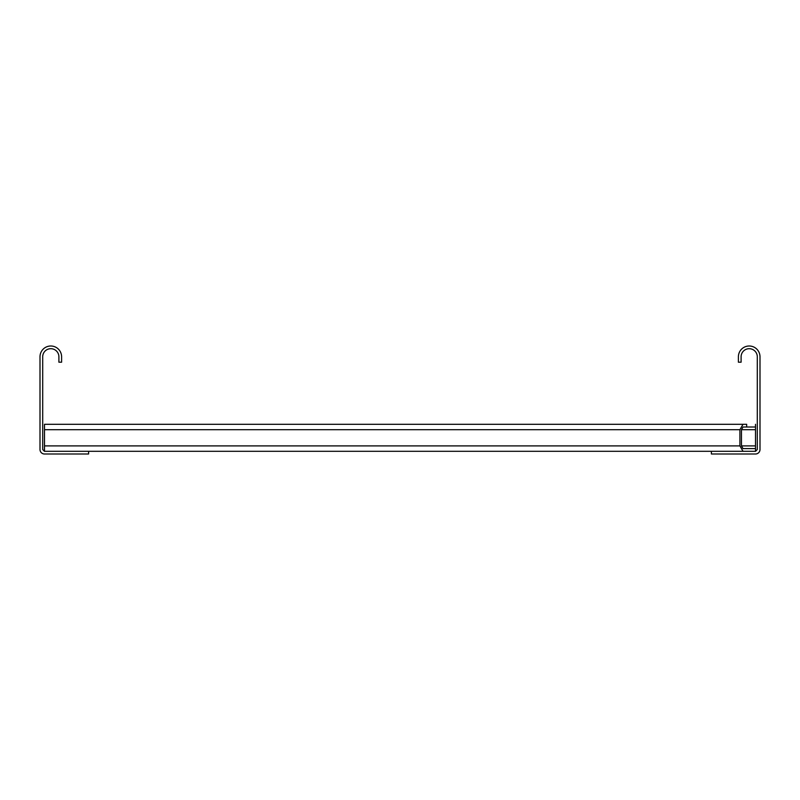 <?xml version="1.0" encoding="UTF-8"?>
<svg xmlns="http://www.w3.org/2000/svg" width="800" height="800" viewBox="0 0 800 800"><rect width="100%" height="100%" fill="white"/><g stroke="black" fill="none" stroke-linecap="round" stroke-linejoin="round"><path stroke-width="1.2" d="M88.6 454L44.5 454A4.5 4.5 0 0 1 40 449.5L40 356.8A10.8 10.8 0 0 1 50.8 346A10.8 10.8 0 0 1 61.6 356.8L61.6 362.2L58.9 362.2L58.9 356.8A8.1 8.1 0 0 0 50.8 348.7A8.1 8.1 0 0 0 42.7 356.8L42.7 449.5L44.4 451.3L88.6 451.3L88.6 454M711.4 454L755.5 454A4.5 4.5 0 0 0 760 449.5L760 356.8A10.8 10.8 0 0 0 749.2 346A10.8 10.8 0 0 0 738.4 356.8L738.4 362.2L741.1 362.2L741.1 356.8A8.1 8.1 0 0 1 749.2 348.7A8.1 8.1 0 0 1 757.3 356.8L757.3 449.5L755.6 451.3L711.4 451.3L711.4 454M44.5 451.3L44.5 424.3L743.03 424.3L739.91 429.7L739.91 445.9L743.03 451.3M741.47 429.7L755.5 429.7L755.5 427L743.03 427L741.47 429.7L741.47 445.9L743.03 448.6L755.5 448.6L755.5 451.3M755.5 429.7L755.5 448.6M755.5 427L755.5 424.3M88.6 451.3L711.4 451.3M743.03 424.3L746.67 424.3L746.67 427M755.5 445.9L741.47 445.9M739.91 445.9L44.5 445.9M44.5 429.7L739.91 429.7"/></g></svg>
